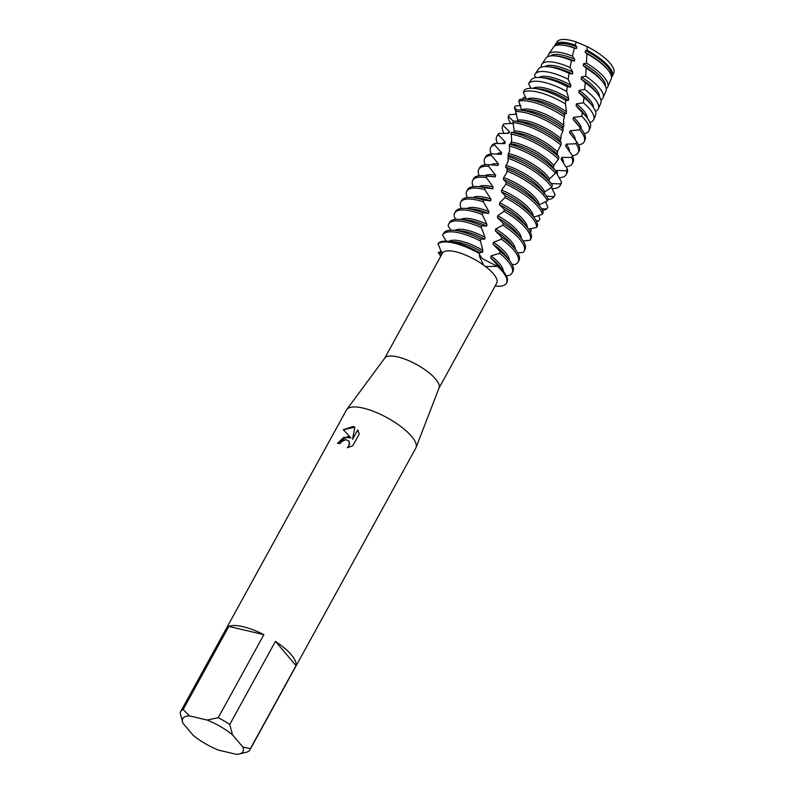 <?xml version="1.0" encoding="UTF-8"?>
<svg xmlns="http://www.w3.org/2000/svg" width="794" height="794" viewBox="0 0 794 794"><rect width="100%" height="100%" fill="white"/><g stroke="black" fill="none" stroke-linecap="round" stroke-linejoin="round"><path stroke-width="1.19" d="M556.624 43.313A32.316 10.521 28.8 0 1 570.787 40.405A32.316 10.521 28.8 0 1 576.216 41.973L587.213 46.618A32.316 10.521 28.8 0 1 613.564 73.306M182.888 723.195L180.169 712.804A39.571 12.883 28.8 0 1 180.595 711.672L346.422 410.041A39.571 12.883 28.8 0 1 346.73 409.565L384.812 358.064A30.996 10.094 28.8 0 1 397.754 356.933A30.996 10.094 28.8 0 1 427.003 371.195A30.996 10.094 28.8 0 1 439.082 387.899L416.006 447.647A39.571 12.883 28.8 0 1 415.768 448.163L249.951 749.794A39.571 12.883 28.8 0 1 247.381 751.978L239.232 753.982A34.291 11.166 28.8 0 1 236.255 754.3L218.638 750.161A34.291 11.166 28.8 0 1 193.25 735.363L182.888 723.195A34.291 11.166 28.8 0 1 182.809 722.957A34.291 11.166 28.8 0 1 189.478 715.9L183.166 709.489L228.831 626.426A39.571 12.883 28.8 0 1 243.083 626.694A39.571 12.883 28.8 0 1 263.876 634.654L218.221 717.716A39.571 12.883 28.8 0 1 229.774 724.446L275.429 641.383A39.571 12.883 28.8 0 1 296.033 665.6L250.378 748.653A39.571 12.883 28.8 0 1 249.951 749.794M548.872 180.754L549.547 178.829L555.472 173.251L555.949 171.206L553.259 167.514L554.023 164.983L558.5 159.197L558.897 157.143L557.12 154.145A31.482 10.253 28.8 0 0 515.266 132.598L511.167 132.35L511.654 140.538L510.919 143.873L509.45 144.19L509.589 150.8L507.912 155.227L508.756 155.981L508.091 156.468L508.011 161.43L505.53 167.117L507.168 168.794L506.82 172.437L503.674 177.538L503.366 179.345L506.046 182.203L505.917 184.129L501.639 190.024L501.351 191.87L505.143 195.582L505.014 197.557L499.694 202.788L499.406 204.673L504.19 209.239L504.041 211.244L497.739 215.789L497.451 217.705L503.059 223.104L502.88 225.139L495.674 228.98L495.357 230.915L501.659 237.128L501.431 239.183L493.451 242.329L493.124 244.294L499.952 251.281L499.664 253.346L491.059 255.847L490.652 257.792L497.62 265.325L497.411 266.337L482.395 258.715L479.417 254.666L482.395 258.715L497.411 266.327L485.61 266.605A30.996 10.094 28.8 0 1 496.726 283.121L439.003 388.107M485.61 266.605L483.486 265.027L479.516 256.422L479.516 252.591A39.571 12.883 -151.2 0 0 454.396 242.309A39.571 12.883 -151.2 0 0 448.124 241.247A39.571 12.883 -151.2 0 0 438.397 243.163L438.06 243.867L442.089 253.812M384.683 358.243L442.397 253.246A30.996 10.094 28.8 0 1 455.577 251.748A30.996 10.094 28.8 0 1 483.486 265.027L483.486 265.027M346.73 409.565A39.571 12.883 28.8 0 1 363.245 408.126A39.571 12.883 28.8 0 1 400.583 426.328A39.571 12.883 28.8 0 1 416.006 447.647M347.623 436.541L350.968 437.951L343.296 429.683L353.141 426.497L354.819 427.162L352.546 439.29L357.737 429.852L359.235 434.03L352.844 445.672L347.296 447.786L348.963 445.841L349.4 442.069L348.745 440.908L345.896 439.668L341.658 441.563L340.05 443.628A39.571 12.883 -151.2 0 0 337.46 443.28L347.623 436.541M453.96 243.103A39.571 12.883 28.8 0 1 479.427 253.584L479.427 253.584A39.571 12.883 28.8 0 0 453.96 243.103A39.571 12.883 28.8 0 0 438.06 243.867A39.571 12.883 28.8 0 1 453.96 243.103M495.119 286.029L497.788 286.227A39.571 12.883 28.8 0 0 497.411 266.337A39.571 12.883 28.8 0 1 506.493 283.14A39.571 12.883 28.8 0 1 497.788 286.227M337.549 443.28L343.871 437.296L350.968 437.951M348.804 440.978L349.648 443.985L347.494 447.737M357.786 429.941L352.546 439.29M354.809 427.192L343.355 429.752M441.256 255.331L438.219 252.442L442.04 253.167L438.219 252.442L441.682 251.37M440.789 256.174L440.283 255.509A39.571 12.883 28.8 0 1 438.219 252.442A39.571 12.883 28.8 0 0 440.799 256.164M250.378 748.653L242.845 747.005A34.291 11.166 28.8 0 1 239.232 753.982M242.845 747.005L232.493 734.837L229.774 724.446M218.221 717.716L207.095 720.039A34.291 11.166 28.8 0 1 232.493 734.837M207.095 720.039L189.478 715.9M180.595 711.672A39.571 12.883 28.8 0 1 183.166 709.489M275.429 641.383L296.033 665.6M228.831 626.426L263.876 634.654M554.688 46.072A32.643 10.63 28.8 0 1 555.274 44.533L557.219 41.685A32.316 10.521 28.8 0 1 570.787 40.405A32.316 10.521 28.8 0 1 576.216 41.973L587.213 46.618L587.064 50.28A32.643 10.63 28.8 0 1 608.76 66.428A32.643 10.63 28.8 0 1 612.462 75.976A32.643 10.63 28.8 0 1 612.015 76.74L611.449 76.859M499.664 253.346A39.571 12.883 28.8 0 1 507.753 261.077A39.571 12.883 28.8 0 1 512.061 273.017A39.571 12.883 28.8 0 1 506.393 275.975M491.059 255.847A31.482 10.253 28.8 0 1 499.416 263.489A31.482 10.253 28.8 0 1 503.277 271.191M490.652 257.792A31.482 10.253 28.8 0 1 498.533 265.087A31.482 10.253 28.8 0 1 499.466 266.228L503.783 271.856A39.571 12.883 -151.2 0 0 502.622 270.417A39.571 12.883 -151.2 0 0 497.62 265.325M459.528 232.97A39.571 12.883 28.8 0 1 480.489 241.019L480.628 239.044A39.571 12.883 -151.2 0 0 460.411 231.382A39.571 12.883 -151.2 0 0 454.128 230.32A39.571 12.883 -151.2 0 0 443.588 233.297L442.715 234.885A39.571 12.883 28.8 0 1 459.528 232.97M493.124 244.294A31.482 10.253 28.8 0 1 504.547 254.159A31.482 10.253 28.8 0 1 505.47 255.301L509.798 260.928A39.571 12.883 -151.2 0 0 508.626 259.479A39.571 12.883 -151.2 0 0 499.952 251.281M493.451 242.329A31.482 10.253 28.8 0 1 505.421 252.561A31.482 10.253 28.8 0 1 509.291 260.263M501.431 239.183A39.571 12.883 28.8 0 1 513.758 250.15A39.571 12.883 28.8 0 1 518.065 262.08A39.571 12.883 28.8 0 1 514.859 264.511L512.12 264.491M465.542 222.042A39.571 12.883 28.8 0 1 481.363 227.61L481.492 225.675A39.571 12.883 -151.2 0 0 466.415 220.454A39.571 12.883 -151.2 0 0 460.133 219.392A39.571 12.883 -151.2 0 0 449.593 222.37L448.719 223.958A39.571 12.883 28.8 0 1 465.542 222.042M495.357 230.915A31.482 10.253 28.8 0 1 510.552 243.232A31.482 10.253 28.8 0 1 511.485 244.373L515.802 250.001A39.571 12.883 -151.2 0 0 514.631 248.552A39.571 12.883 -151.2 0 0 501.659 237.128M495.674 228.98A31.482 10.253 28.8 0 1 511.425 241.634A31.482 10.253 28.8 0 1 515.296 249.336M502.88 225.139A39.571 12.883 28.8 0 1 519.762 239.222A39.571 12.883 28.8 0 1 524.08 251.152A39.571 12.883 28.8 0 1 522.829 252.571L517.718 252.81M471.547 211.115A39.571 12.883 28.8 0 1 482.295 214.539L482.444 212.663A39.571 12.883 -151.2 0 0 472.42 209.527A39.571 12.883 -151.2 0 0 466.147 208.465A39.571 12.883 -151.2 0 0 455.597 211.442L454.724 213.03A39.571 12.883 28.8 0 1 471.547 211.115M497.451 217.705A31.482 10.253 28.8 0 1 516.557 232.295A31.482 10.253 28.8 0 1 517.49 233.446L521.807 239.073A39.571 12.883 -151.2 0 0 520.646 237.624A39.571 12.883 -151.2 0 0 503.059 223.104M497.739 215.789A31.482 10.253 28.8 0 1 517.44 230.707A31.482 10.253 28.8 0 1 521.301 238.408M504.041 211.244A39.571 12.883 28.8 0 1 525.777 228.295A39.571 12.883 28.8 0 1 530.094 240.205L531.087 238.369A39.571 12.883 -151.2 0 0 527.821 228.136A39.571 12.883 -151.2 0 0 526.65 226.697A39.571 12.883 -151.2 0 0 504.19 209.239M477.551 200.187A39.571 12.883 28.8 0 1 483.397 201.835L483.566 200.019A39.571 12.883 -151.2 0 0 478.435 198.599A39.571 12.883 -151.2 0 0 472.152 197.537A39.571 12.883 -151.2 0 0 461.612 200.505L460.738 202.103A39.571 12.883 28.8 0 1 477.551 200.187M499.406 204.673A31.482 10.253 28.8 0 1 522.571 221.367A31.482 10.253 28.8 0 1 523.494 222.518L527.821 228.136M499.694 202.788A31.482 10.253 28.8 0 1 523.444 219.779A31.482 10.253 28.8 0 1 527.315 227.481M505.014 197.557A39.571 12.883 28.8 0 1 531.781 217.367A39.571 12.883 28.8 0 1 536.625 227.441L537.518 225.546A39.571 12.883 -151.2 0 0 533.826 217.209A39.571 12.883 -151.2 0 0 532.655 215.77A39.571 12.883 -151.2 0 0 505.143 195.582M483.566 189.26A39.571 12.883 28.8 0 1 484.737 189.548L484.955 187.791A39.571 12.883 -151.2 0 0 484.439 187.662A39.571 12.883 -151.2 0 0 478.157 186.61A39.571 12.883 -151.2 0 0 467.616 189.577L466.743 191.175A39.571 12.883 28.8 0 1 483.566 189.26M530.749 228.553L531.275 230.667L529.965 232.305M484.955 187.791L492.826 188.773L493.163 187.027L486.434 177.687L486.712 176A39.571 12.883 -151.2 0 0 484.171 175.682A39.571 12.883 -151.2 0 0 473.631 178.65L472.748 180.248A39.571 12.883 28.8 0 1 486.434 177.687M478.157 186.61L485.223 187.245A31.482 10.253 28.8 0 1 492.826 188.773M501.351 191.87A31.482 10.253 28.8 0 1 528.576 210.44A31.482 10.253 28.8 0 1 529.509 211.591L533.826 217.209M478.99 186.679A31.482 10.253 28.8 0 1 493.163 187.027M501.639 190.024A31.482 10.253 28.8 0 1 529.449 208.852A31.482 10.253 28.8 0 1 533.32 216.554M473.284 186.62A39.571 12.883 28.8 0 1 472.748 180.248M505.917 184.129A39.571 12.883 28.8 0 1 537.786 206.43A39.571 12.883 28.8 0 1 542.421 214.311L543.205 212.375A39.571 12.883 -151.2 0 0 539.831 206.281A39.571 12.883 -151.2 0 0 538.669 204.842A39.571 12.883 -151.2 0 0 506.046 182.203M538.61 215.303L539.87 219.164L538.66 220.871A39.571 12.883 28.8 0 1 536.426 221.328M486.712 176L495.258 176.943L495.645 175.246L488.568 166.283L488.925 164.666A39.571 12.883 -151.2 0 0 479.636 167.723L478.762 169.321A39.571 12.883 28.8 0 1 488.568 166.283M484.171 175.682L491.228 176.318A31.482 10.253 28.8 0 1 495.258 176.943M503.366 179.345A31.482 10.253 28.8 0 1 534.58 199.512A31.482 10.253 28.8 0 1 535.513 200.664L539.831 206.281M485.005 175.752A31.482 10.253 28.8 0 1 495.645 175.246M503.674 177.538A31.482 10.253 28.8 0 1 535.464 197.924A31.482 10.253 28.8 0 1 539.255 204.763L547.473 200.872L548.148 198.887A39.571 12.883 -151.2 0 0 545.845 195.354A39.571 12.883 -151.2 0 0 544.674 193.915A39.571 12.883 -151.2 0 0 506.999 169.152M479.298 175.692A39.571 12.883 28.8 0 1 478.762 169.321M506.85 171.028A39.571 12.883 28.8 0 1 543.801 195.503A39.571 12.883 28.8 0 1 547.473 200.872M545.518 201.537L547.81 207.214L546.689 208.981A39.571 12.883 28.8 0 1 542.441 210.4M488.925 164.666L498.027 165.47L498.453 163.822L491.228 155.346L491.665 153.798A39.571 12.883 -151.2 0 0 485.64 156.795L484.767 158.383A39.571 12.883 28.8 0 1 491.228 155.346M496.975 165.36A31.482 10.253 28.8 0 1 497.243 165.39A31.482 10.253 28.8 0 1 498.027 165.47M505.53 167.117A31.482 10.253 28.8 0 1 540.595 188.585A31.482 10.253 28.8 0 1 541.518 189.736L545.845 195.354M490.97 164.854A31.482 10.253 28.8 0 1 498.453 163.822M505.857 165.36A31.482 10.253 28.8 0 1 541.468 186.987A31.482 10.253 28.8 0 1 544.694 191.91L551.81 187.166L552.386 185.141A39.571 12.883 -151.2 0 0 551.85 184.426A39.571 12.883 -151.2 0 0 550.679 182.987A39.571 12.883 -151.2 0 0 508.091 156.468M485.303 164.765A39.571 12.883 28.8 0 1 484.767 158.383M507.922 158.284A39.571 12.883 28.8 0 1 549.805 184.575A39.571 12.883 28.8 0 1 551.81 187.166M554.956 194.987A39.571 12.883 -151.2 0 0 554.996 194.917A39.571 12.883 -151.2 0 0 555.036 194.828L554.669 195.513M551.433 187.324L555.036 194.828L554.033 196.664A39.571 12.883 28.8 0 1 547.929 199.532M491.665 153.798L501.173 154.364L501.659 152.776L494.483 144.875L495.009 143.386A39.571 12.883 -151.2 0 0 491.655 145.868L490.771 147.456A39.571 12.883 28.8 0 1 494.483 144.875M507.912 155.227A31.482 10.253 28.8 0 1 546.6 177.657A31.482 10.253 28.8 0 1 547.532 178.799L551.85 184.426M496.657 154.155A31.482 10.253 28.8 0 1 501.659 152.776M508.289 153.52A31.482 10.253 28.8 0 1 547.473 176.06A31.482 10.253 28.8 0 1 549.547 178.829M491.307 153.838A39.571 12.883 28.8 0 1 490.771 147.456M509.232 145.957A39.571 12.883 28.8 0 1 555.472 173.251M560.127 185.588L561.001 183.99A39.571 12.883 -151.2 0 0 561.537 182.044L560.633 183.93A39.571 12.883 28.8 0 1 560.127 185.588A39.571 12.883 28.8 0 1 552.029 188.674M495.009 143.386L504.766 143.625L505.331 142.096L498.384 134.861L499.009 133.442A39.571 12.883 -151.2 0 0 497.659 134.94L496.786 136.528A39.571 12.883 28.8 0 1 498.384 134.861M510.611 143.684A31.482 10.253 28.8 0 1 552.614 166.73A31.482 10.253 28.8 0 1 553.259 167.514L553.259 167.514M555.949 171.206A39.571 12.883 -151.2 0 0 509.45 144.19M502.195 143.664A31.482 10.253 28.8 0 1 505.331 142.096M511.038 142.037A31.482 10.253 28.8 0 1 553.487 165.132A31.482 10.253 28.8 0 1 553.855 165.579M497.659 143.565A39.571 12.883 28.8 0 1 496.786 136.528M510.889 134.047A39.571 12.883 28.8 0 1 513.599 134.613A39.571 12.883 28.8 0 1 558.5 159.197M566.132 174.66L567.005 173.062A39.571 12.883 -151.2 0 0 567.303 168.904L566.509 170.839A39.571 12.883 28.8 0 1 566.132 174.66A39.571 12.883 28.8 0 1 559.055 177.727M558.897 157.143A39.571 12.883 -151.2 0 0 514.482 133.025A39.571 12.883 -151.2 0 0 511.167 132.35M499.009 133.432L508.855 133.263L509.5 131.774L502.989 125.283L503.714 123.914A39.571 12.883 -151.2 0 0 503.664 124.013A39.571 12.883 -151.2 0 0 503.594 124.142M507.753 133.362A31.482 10.253 28.8 0 1 509.5 131.774M504.18 133.561A39.571 12.883 28.8 0 1 502.791 125.601A39.571 12.883 28.8 0 1 502.989 125.283M572.137 163.723L573.02 162.135A39.571 12.883 -151.2 0 0 572.325 155.445L571.64 157.43A39.571 12.883 28.8 0 1 572.137 163.723A39.571 12.883 28.8 0 1 565.894 166.75M512.974 122.604A39.571 12.883 28.8 0 1 519.613 123.685A39.571 12.883 28.8 0 1 560.961 145.074L561.269 143.009A39.571 12.883 -151.2 0 0 520.487 122.097A39.571 12.883 -151.2 0 0 514.204 121.035A39.571 12.883 -151.2 0 0 513.321 120.966L512.974 122.604L514.254 130.633L513.678 132.509M503.714 123.914L513.261 123.288M513.271 121.214L508.309 116.103L509.153 114.802L516.696 114.108M510.86 123.665A39.571 12.883 28.8 0 1 508.309 116.103M578.151 152.795L579.024 151.207A39.571 12.883 -151.2 0 0 576.633 141.729L576.047 143.744A39.571 12.883 28.8 0 1 578.151 152.795A39.571 12.883 28.8 0 1 572.474 155.763M515.574 111.617A39.571 12.883 28.8 0 1 525.618 112.758A39.571 12.883 28.8 0 1 562.916 130.931L563.174 128.876A39.571 12.883 -151.2 0 0 526.491 111.17A39.571 12.883 -151.2 0 0 520.219 110.108A39.571 12.883 -151.2 0 0 516.001 110.048L515.574 111.617L517.738 120.162L517.192 121.71M587.064 50.28L585.545 50.647L585.257 52.543L586.905 53.794L586.448 63.083L583.55 63.738L583.253 65.664L586.171 68.125L585.674 76.145L581.436 77.008L581.109 78.953L585.218 82.745L584.692 89.404L579.104 90.397L578.747 92.352L583.967 97.593L583.431 102.813L576.484 103.865L576.077 105.83L582.3 112.579L581.804 116.321L573.506 117.343L573.04 119.308L580.116 127.626L579.749 129.859L570.102 130.792L569.576 132.747A31.482 10.253 28.8 0 1 570.638 133.938A31.482 10.253 28.8 0 1 571.561 135.089L576.633 141.729M569.566 132.747L573.883 138.106M570.102 130.792A31.482 10.253 28.8 0 1 571.511 132.35A31.482 10.253 28.8 0 1 575.372 140.062M516.765 110.009L514.393 107.329L515.584 106.039L520.824 105.423M515.763 110.932A39.541 12.873 28.8 0 1 514.393 107.329M579.749 129.859A39.541 12.873 28.8 0 1 579.819 129.948A39.541 12.873 28.8 0 1 584.295 141.501A39.541 12.873 28.8 0 1 578.489 144.826M518.79 101.126A39.541 12.873 28.8 0 1 531.633 101.86A39.541 12.873 28.8 0 1 564.465 116.877L564.623 114.723A39.353 12.813 -151.2 0 0 532.665 100.252A39.353 12.813 -151.2 0 0 526.422 99.2A39.353 12.813 -151.2 0 0 519.484 99.627L518.79 101.126L521.618 110.237M573.04 119.308A31.482 10.253 28.8 0 1 576.643 123.01A31.482 10.253 28.8 0 1 577.566 124.162L581.774 129.63A39.353 12.813 -151.2 0 0 580.613 128.201A39.353 12.813 -151.2 0 0 580.116 127.626M573.506 117.343A31.482 10.253 28.8 0 1 577.516 121.422A31.482 10.253 28.8 0 1 581.387 129.124M581.804 116.321A38.39 12.496 28.8 0 1 584.642 119.358A38.39 12.496 28.8 0 1 588.989 130.583A38.39 12.496 28.8 0 1 584.324 133.65M523.315 92.193A38.39 12.496 28.8 0 1 537.856 92.094A38.39 12.496 28.8 0 1 565.487 103.964L565.794 100.451A38.072 12.396 -151.2 0 0 539.583 89.385A38.072 12.396 -151.2 0 0 533.538 88.372A38.072 12.396 -151.2 0 0 524.695 89.791L523.315 92.193L526.293 99.19M521.807 99.578L523.951 97.444L525.678 97.146M576.077 105.83A31.482 10.253 28.8 0 1 582.647 112.083A31.482 10.253 28.8 0 1 583.58 113.234L587.103 117.81A38.072 12.396 -151.2 0 0 585.972 116.43A38.072 12.396 -151.2 0 0 582.3 112.579M576.484 103.865A31.482 10.253 28.8 0 1 583.521 110.495A31.482 10.253 28.8 0 1 587.391 118.197M583.431 102.813A37.239 12.128 28.8 0 1 589.466 108.768A37.239 12.128 28.8 0 1 593.684 119.666A37.239 12.128 28.8 0 1 589.912 122.465M528.566 83.638A37.239 12.128 28.8 0 1 544.079 82.318A37.239 12.128 28.8 0 1 566.688 91.419L567.234 86.645A36.792 11.979 -151.2 0 0 546.5 78.527A36.792 11.979 -151.2 0 0 540.664 77.544A36.792 11.979 -151.2 0 0 531.057 79.986L528.566 83.638L530.918 88.253M578.747 92.352A31.482 10.253 28.8 0 1 588.662 101.156A31.482 10.253 28.8 0 1 589.585 102.307L592.423 105.999A36.792 11.979 -151.2 0 0 591.341 104.659A36.792 11.979 -151.2 0 0 583.967 97.593M579.104 90.397A31.482 10.253 28.8 0 1 589.535 99.568A31.482 10.253 28.8 0 1 593.396 107.339M584.692 89.404A36.097 11.751 28.8 0 1 594.289 98.188A36.097 11.751 28.8 0 1 598.378 108.738A36.097 11.751 28.8 0 1 595.421 111.239M550.302 72.552A36.097 11.751 28.8 0 1 568.186 79.261L569.07 73.326A35.522 11.563 -151.2 0 0 553.418 67.659A35.522 11.563 -151.2 0 0 547.781 66.716A35.522 11.563 -151.2 0 0 538.511 69.068L535.156 73.981A36.097 11.751 28.8 0 1 550.302 72.552M581.109 78.953A31.482 10.253 28.8 0 1 594.666 90.228A31.482 10.253 28.8 0 1 595.599 91.379L597.753 94.178A35.522 11.563 -151.2 0 0 596.701 92.888A35.522 11.563 -151.2 0 0 585.218 82.745M581.436 77.008A31.482 10.253 28.8 0 1 595.54 88.63A31.482 10.253 28.8 0 1 599.401 96.59M585.674 76.145A34.946 11.374 28.8 0 1 599.113 87.598A34.946 11.374 28.8 0 1 603.073 97.821A34.946 11.374 28.8 0 1 600.86 99.975M556.534 62.786A34.946 11.374 28.8 0 1 570.052 67.49L571.422 60.483A34.241 11.146 -151.2 0 0 560.336 56.801A34.241 11.146 -151.2 0 0 554.907 55.888A34.241 11.146 -151.2 0 0 545.964 58.161L541.865 64.165A34.946 11.374 28.8 0 1 556.534 62.786M583.253 65.664A31.482 10.253 28.8 0 1 600.671 79.301A31.482 10.253 28.8 0 1 601.604 80.442L603.083 82.368A34.241 11.146 -151.2 0 0 602.07 81.117A34.241 11.146 -151.2 0 0 586.171 68.125M583.55 63.738A31.482 10.253 28.8 0 1 601.544 77.703A31.482 10.253 28.8 0 1 605.365 86.01M586.448 63.083A33.795 11.007 28.8 0 1 603.936 77.018A33.795 11.007 28.8 0 1 607.767 86.893A33.795 11.007 28.8 0 1 606.408 88.531L606.199 88.551M562.757 53.009A33.795 11.007 28.8 0 1 572.385 56.106L574.409 48.106A32.961 10.729 -151.2 0 0 567.263 45.933A32.961 10.729 -151.2 0 0 562.033 45.059A32.961 10.729 -151.2 0 0 553.428 47.243L548.565 54.349A33.795 11.007 28.8 0 1 562.757 53.009M585.257 52.543A31.482 10.253 28.8 0 1 606.685 68.373A31.482 10.253 28.8 0 1 607.609 69.515L608.403 70.547A32.961 10.729 -151.2 0 0 607.43 69.346A32.961 10.729 -151.2 0 0 586.905 53.794M585.545 50.647A31.482 10.253 28.8 0 1 607.559 66.775A31.482 10.253 28.8 0 1 611.231 75.708M555.274 44.533A32.643 10.63 28.8 0 1 568.98 43.243A32.643 10.63 28.8 0 1 575.263 45.099L576.216 41.973M454.724 213.03A39.571 12.883 28.8 0 0 454.476 217.348L455.945 219.333M448.719 223.958A39.571 12.883 28.8 0 0 448.173 226.042L450.972 230.21M442.715 234.885A39.571 12.883 28.8 0 0 442.615 235.074L446.218 241.138M523.186 241.009L530.094 240.205M528.536 229.109L536.625 227.441M533.757 217.109L542.421 214.311M543.94 193.796L544.694 191.91M557.12 154.145L557.864 150.503L560.961 145.074M561.269 143.009L560.008 140.717L560.961 138.732L561.021 135.506L562.916 130.931M563.174 128.876L562.45 127.258L563.472 127.209L563.869 125.244L563.502 120.261L564.465 116.877M564.623 114.723L564.355 113.81L566.072 113.75L566.43 111.795L565.487 103.964M565.794 100.451L568.395 100.362L568.712 98.416L566.688 91.419M567.234 86.645L570.509 87.102L570.807 85.186L568.186 79.261M569.07 73.326L572.494 74.021L572.772 72.135L570.052 67.49M571.422 60.483L574.439 61.158L574.727 59.302L572.385 56.106M574.409 48.106L576.424 48.563L576.722 46.747L575.263 45.099M576.047 143.744L566.221 144.161L565.616 146.096L572.325 155.445M571.64 157.43L561.815 157.381L561.13 159.296L567.303 168.904M566.509 170.839L556.862 170.422L556.088 172.308L561.537 182.044M560.643 183.93L551.175 183.543M554.033 196.664L546.441 196.158M546.689 208.981L541.508 208.693M538.66 220.871L536.129 220.732M479.516 252.591L482.524 252.274L482.851 250.358L480.489 241.019M480.628 239.044L484.717 239.173L485.005 237.267L481.363 227.61M481.492 225.675L486.653 226.171L486.93 224.285L482.295 214.539M482.444 212.663L488.598 213.407L488.886 211.571L483.397 201.835M483.566 200.019L490.632 200.932L490.94 199.145L484.737 189.548M535.156 73.981A36.097 11.751 28.8 0 0 534.551 75.44L535.801 77.594M587.213 46.618A32.316 10.521 28.8 0 1 613.831 72.8L612.462 75.976M556.167 45.427A31.482 10.253 28.8 0 1 576.722 46.747M562.033 45.059L563.323 45.169A31.482 10.253 28.8 0 1 576.424 48.563M607.767 86.893L611.172 78.993A32.961 10.729 -151.2 0 0 608.403 70.547M547.92 56.612A33.795 11.007 28.8 0 1 548.565 54.349M550.599 55.908A31.482 10.253 28.8 0 1 574.727 59.302M554.907 55.888L557.319 56.106A31.482 10.253 28.8 0 1 574.439 61.158M603.073 97.821L605.951 91.131A34.241 11.146 -151.2 0 0 603.083 82.368M541.23 67.192A34.946 11.374 28.8 0 1 541.865 64.165M544.873 66.617A31.482 10.253 28.8 0 1 572.772 72.135M547.781 66.716L551.314 67.033A31.482 10.253 28.8 0 1 572.494 74.021M598.378 108.738L600.73 103.27A35.522 11.563 -151.2 0 0 597.753 94.178M539.007 77.445A31.482 10.253 28.8 0 1 570.807 85.186M540.664 77.544L545.299 77.961A31.482 10.253 28.8 0 1 570.509 87.102M593.684 119.666L595.51 115.418A36.792 11.979 -151.2 0 0 592.423 105.999M533.062 88.333A31.482 10.253 28.8 0 1 568.712 98.416M533.538 88.372L539.295 88.888A31.482 10.253 28.8 0 1 568.395 100.362M588.989 130.583L590.289 127.556A38.072 12.396 -151.2 0 0 587.103 117.81M527.057 99.26A31.482 10.253 28.8 0 1 566.43 111.795M526.422 99.2L533.29 99.816A31.482 10.253 28.8 0 1 566.072 113.75M584.295 141.501L585.069 139.704A39.353 12.813 -151.2 0 0 581.774 129.63M521.807 109.78A31.482 10.253 28.8 0 1 563.869 125.244M520.219 110.108L527.276 110.743A31.482 10.253 28.8 0 1 563.472 127.209M517.738 120.162A31.482 10.253 28.8 0 1 560.961 138.732M566.221 144.161A31.482 10.253 28.8 0 1 569.358 151.247M514.204 121.035L521.271 121.671A31.482 10.253 28.8 0 1 560.504 140.697M514.165 130.911A31.482 10.253 28.8 0 1 557.646 152.19M561.815 157.381A31.482 10.253 28.8 0 1 563.293 162.651M556.862 170.422A31.482 10.253 28.8 0 1 557.11 174.194M551.314 183.235A31.482 10.253 28.8 0 1 551.344 183.761M467.279 197.547A39.571 12.883 28.8 0 1 466.743 191.175M472.986 197.617A31.482 10.253 28.8 0 1 490.94 199.145M472.152 197.537L479.219 198.172A31.482 10.253 28.8 0 1 490.632 200.932M461.274 208.475A39.571 12.883 28.8 0 1 460.738 202.103M466.971 208.544A31.482 10.253 28.8 0 1 488.886 211.571M466.147 208.465L473.204 209.1A31.482 10.253 28.8 0 1 488.598 213.407M524.08 251.152L524.953 249.564A39.571 12.883 -151.2 0 0 521.807 239.073M460.967 219.472A31.482 10.253 28.8 0 1 486.93 224.285M460.133 219.392L467.2 220.027A31.482 10.253 28.8 0 1 486.653 226.171M518.065 262.08L518.939 260.492A39.571 12.883 -151.2 0 0 515.802 250.001M454.962 230.399A31.482 10.253 28.8 0 1 485.005 237.267M454.128 230.32L461.195 230.955A31.482 10.253 28.8 0 1 484.717 239.173M506.493 283.14L506.929 282.346A39.571 12.883 -151.2 0 0 503.783 271.856M512.061 273.017L512.934 271.419A39.571 12.883 -151.2 0 0 509.798 260.928M448.124 241.247L455.18 241.882A31.482 10.253 28.8 0 1 482.524 252.274M448.947 241.326A31.482 10.253 28.8 0 1 482.851 250.358M503.664 124.013L502.791 125.601"/></g></svg>
